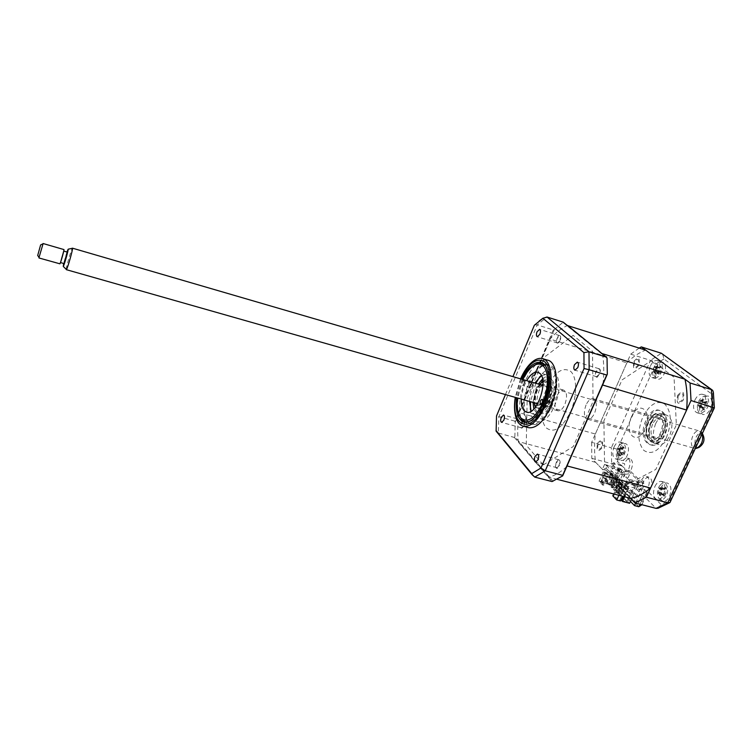 <?xml version="1.0" encoding="UTF-8"?>
<svg xmlns="http://www.w3.org/2000/svg" width="752" height="752" viewBox="0 0 752 752"><rect width="100%" height="100%" fill="white"/><g stroke="black" fill="none" stroke-linecap="round" stroke-linejoin="round"><path stroke-width="0.56" stroke-dasharray="3.76 2.82" d="M521.991 379.271L516.652 397.761M529.248 383.426C521.521 400.976 523.11 423.338 532.66 424.579C539.466 425.077 545.849 418.958 551.799 406.221C559.779 388.38 557.946 366.092 548.847 364.767C541.703 364.165 535.17 370.388 529.248 383.426M520.572 378.858L515.233 397.357M547.315 360.067C539.24 359.4 531.871 366.45 525.178 381.245C516.925 400.139 517.949 424.25 527.669 427.399M560.118 340.562L557.542 342.997C556.405 342.32 556.292 340.684 557.204 338.08L559.789 335.636C560.917 336.313 561.03 337.958 560.118 340.562M599.419 374.139L596.552 376.677C595.189 375.915 595.001 374.101 596.016 371.234L598.893 368.687C600.256 369.458 600.434 371.272 599.419 374.139M559.479 465.479L557.025 467.725C555.587 466.954 555.371 465.056 556.395 462.038L558.858 459.782C560.296 460.553 560.494 462.452 559.479 465.479M523.956 425.717L521.719 427.897C520.525 427.211 520.393 425.5 521.315 422.774L523.561 420.594C524.746 421.27 524.877 422.981 523.956 425.717M553.115 481.477L514.857 436.762L514.368 437.457L497.41 432.748M514.368 437.457L552.006 481.553M553.284 329.94L514.791 421.148L515.233 422.182L554.318 329.611L553.284 329.94L537.229 324.92L534.766 324.892M514.791 421.148L496.517 415.978M505.447 394.565L512.93 376.63M554.318 329.611L563.21 322.147M607.043 358.206L563.201 322.646M514.857 436.762L515.233 422.182M543.273 464.905L573.278 446.528L593.046 401.474L592.529 351.25L573.156 335.345L544.608 356.965L527.19 398.193L526.24 445.184L543.273 464.905M635.656 503.107L641.747 489.881L640.384 488.518L644.69 489.646L646.062 491.009L650.283 488.875L647.735 488.198L648.158 487.371C650.132 481.694 649.559 478.065 646.438 476.495C644.464 476.317 642.753 477.699 641.296 480.631L640.507 482.878L627.807 470.338L628.898 468.458C630.778 463.035 630.279 459.575 627.422 458.09C625.551 457.912 623.906 459.265 622.487 462.17L622.139 463.016L624.592 463.683L624.743 469.868L626.021 471.137L620.287 483.752L616.095 482.652L621.829 470.009L626.021 471.137M650.283 488.875L650.706 488.048C652.68 482.37 652.097 478.751 648.967 477.172C646.993 476.994 645.272 478.366 643.815 481.299L643.026 483.545L640.507 482.878M643.026 483.545L630.279 471.006L631.37 469.126C633.25 463.702 632.752 460.252 629.885 458.758C628.005 458.579 626.36 459.942 624.94 462.828L624.592 463.683M655.998 367.681C657.972 363.724 660.209 361.919 662.738 362.267C665.868 363.996 666.347 367.86 664.166 373.876C662.202 377.805 659.965 379.6 657.483 379.271C654.325 377.542 653.836 373.678 655.998 367.681M650.424 365.951C652.388 361.975 654.625 360.161 657.135 360.509C660.237 362.229 660.707 366.102 658.536 372.127C656.562 376.075 654.343 377.88 651.871 377.551C648.741 375.831 648.262 371.958 650.424 365.951M700.883 401.709C703.007 397.573 705.498 395.702 708.375 396.097C712.125 398.052 712.802 402.329 710.405 408.919C708.271 413.027 705.799 414.888 702.979 414.512C699.181 412.557 698.486 408.289 700.883 401.709M694.97 399.914C697.095 395.768 699.576 393.888 702.434 394.274C706.156 396.229 706.824 400.506 704.417 407.123C702.293 411.231 699.83 413.102 697.019 412.735C693.259 410.789 692.573 406.522 694.97 399.914M660.811 487.973C662.606 484.41 664.749 482.737 667.221 482.972C671.179 484.918 671.95 489.383 669.524 496.348C667.729 499.883 665.605 501.546 663.17 501.33C659.175 499.384 658.395 494.929 660.811 487.973M654.936 486.412C656.731 482.831 658.855 481.158 661.318 481.383C665.247 483.329 665.999 487.794 663.574 494.778C661.779 498.332 659.673 499.995 657.248 499.789C653.281 497.843 652.51 493.387 654.936 486.412M619.657 448.427C621.349 444.958 623.305 443.332 625.523 443.558C628.813 445.287 629.358 449.32 627.159 455.627C625.457 459.068 623.521 460.685 621.34 460.478C618.022 458.739 617.467 454.725 619.657 448.427M614.111 446.895C615.803 443.417 617.749 441.781 619.949 441.997C623.22 443.736 623.746 447.76 621.547 454.095C619.855 457.536 617.928 459.162 615.756 458.955C612.466 457.225 611.921 453.202 614.111 446.895M655.584 423.818C658.724 417.501 662.399 414.606 666.61 415.104C672.457 418.168 673.463 425.087 669.637 435.859C666.488 442.082 662.86 444.968 658.752 444.507C652.821 441.443 651.768 434.553 655.584 423.818M651.129 422.521C654.268 416.204 657.925 413.29 662.117 413.779C667.926 416.843 668.923 423.761 665.088 434.553C661.948 440.794 658.329 443.68 654.24 443.229C648.346 440.183 647.303 433.274 651.129 422.521M639.191 348.073L630.693 354.164L591.645 442.355L611.348 447.788L611.639 463.721L622.553 474.691L618.37 473.572L613.679 483.95L617.853 485.049L638.824 506.707M630.693 354.164L650.518 360.358L611.348 447.788L617.373 449.188L655.5 364.41L650.518 360.358L661.337 353.243M662.672 354.051L663.903 358.948L712.398 394.48L713.272 407.922L670.098 500.155L661.074 504.507L647.35 490.924L642.424 501.603L641.926 504.724M713.347 392.187L712.398 394.48M714.353 407.753L713.272 407.922M670.342 501.819L670.098 500.155M658.094 508.239L661.074 504.507M641.747 489.881L625.241 485.529L622.947 490.567L643.759 496C645.16 496.339 646.241 495.568 647.002 493.669L647.35 490.924M613.679 483.95L630.477 501.415M591.645 442.355L591.796 458.363L602.38 469.304L604.561 464.435L603.903 420.829L622.054 379.892L651.646 360.434L674.055 377.26L676.349 424.899L655.8 469.464L625.241 485.529M591.796 458.363L611.639 463.721C614.046 464.087 616.048 463.354 617.636 461.521L617.373 449.188M621.829 470.009L620.56 468.74L618.37 473.572L602.38 469.304M620.56 468.74L604.561 464.435M630.279 471.006L627.807 470.338M644.69 489.646L638.702 502.646L620.287 483.752M640.384 488.518L634.397 501.537L638.702 502.646M634.397 501.537L616.095 482.652M622.947 490.567L630.42 498.285L621.622 489.195L622.609 487.033L623.897 487.371L624.508 486.018L623.229 485.679L624.151 483.649L627.488 484.523L631.689 480.932L638.984 482.869L631.436 499.328M597.558 443.248C601.901 438.407 603.424 439.929 602.136 447.797C597.784 452.601 596.251 451.087 597.558 443.248M677.561 395.43C682.741 389.865 684.687 391.378 683.399 399.97C678.201 405.497 676.255 403.984 677.561 395.43M633.88 361.477C638.476 356.166 640.14 357.463 638.89 365.369C634.274 370.642 632.611 369.345 633.88 361.477M637.489 482.887C640.431 475.997 646.071 481.468 642.819 488.17C639.802 495.079 634.265 489.467 637.489 482.887M642.424 501.603L625.194 484.081L617.853 485.049L622.553 474.691L629.932 473.685L617.636 461.521M648.074 422.032C650.903 416.335 654.184 413.703 657.934 414.145C663.142 416.89 664.025 423.132 660.576 432.851C657.746 438.482 654.503 441.086 650.837 440.681C645.554 437.946 644.633 431.723 648.074 422.032M647.284 420.631C656.101 399.519 674.083 413.938 663.988 435.07C654.494 456.52 637.461 440.691 647.284 420.631M662.719 434.703C672.814 413.562 654.86 399.143 646.043 420.274C636.22 440.343 653.225 456.163 662.719 434.703M666.319 437.824C672.034 422.85 671.545 411.626 664.853 404.153C656.947 399.848 649.559 404.247 642.687 417.369C637.207 431.573 637.574 442.571 643.778 450.354C651.448 455.43 658.959 451.247 666.319 437.824M550.633 401.916L550.332 401.747C548.669 402.621 548.152 404.134 548.763 406.277L549.082 406.456C550.737 405.572 551.254 404.059 550.633 401.916M545.134 365.5C556.189 375.182 543.414 419.409 528.91 421.712M542.803 365.632C528.346 370.313 517.207 411.194 527.678 421.205L531.73 423.564C546.685 428.236 564.019 376.949 550.765 366.891L547.541 365.134L544.805 365.068M523.965 380.907L523.702 380.756C522.161 381.621 521.653 383.078 522.189 385.127L522.461 385.278C524.003 384.413 524.501 382.956 523.965 380.907M532.049 383.257L531.786 383.106C530.226 383.962 529.728 385.419 530.273 387.468L530.545 387.628C532.106 386.763 532.604 385.306 532.049 383.257M521.38 399.105C521.785 392.553 523.561 386.406 526.71 380.644M541.44 375.568L545.877 374.628L548.18 375.887C557.166 382.956 545.303 417.783 535.067 414.578L532.378 413.027L531.138 411.231M529.521 401.418C529.897 394.885 531.664 388.746 534.832 383.012M519.171 415.179C513.983 402.329 522.161 373.988 533.412 365.867M522.884 379.534L517.545 398.015M535.678 406.823L535.734 406.888C539.043 409.52 542.493 407.18 546.102 399.867C549.759 388.164 548.697 382.119 542.925 381.715M539.391 384.347L536.129 389.799C534.268 394.386 533.591 398.692 534.08 402.715M534.832 405.441C533.535 400.985 534.07 395.749 536.449 389.724L541.468 382.439M542.916 381.527L543.113 381.433C548.904 378.5 551.385 390.316 546.892 400.261C543.113 407.913 539.494 410.366 536.026 407.603L535.565 406.982M541.478 384.949L537.154 390.833C535.227 395.806 534.898 399.961 536.167 403.307M537.135 404.651L538.3 405.234C540.716 405.422 542.963 403.279 545.04 398.795C547.672 391.106 547.315 386.293 543.95 384.347L543 384.328M556.677 396.473C554.055 404.078 554.497 408.862 557.993 410.827C560.475 411.043 562.759 408.919 564.846 404.482C567.478 396.849 567.064 392.055 563.596 390.091C561.067 389.865 558.764 391.989 556.677 396.473M651.335 423.132C655.716 415.292 659.908 413.609 663.913 418.093C666.018 422.304 665.821 427.427 663.33 433.481L658.047 440.042C651.053 444.799 646.513 432.955 651.335 423.132M663.114 433.575C665.717 427.239 665.924 421.872 663.725 417.473C659.532 412.782 655.142 414.549 650.565 422.746C645.526 433.03 650.264 445.419 657.586 440.456L663.114 433.575M586.052 404.961C583.43 412.481 583.956 417.238 587.603 419.24C590.188 419.484 592.529 417.407 594.635 413.027C597.257 405.488 596.759 400.713 593.131 398.71C590.508 398.457 588.149 400.543 586.052 404.961M652.567 424.194C649.972 431.516 650.668 436.207 654.663 438.284C657.455 438.595 659.918 436.63 662.051 432.372C664.655 425.04 663.978 420.33 660.021 418.253C657.182 417.924 654.701 419.898 652.567 424.194M624.592 445.024C628.381 450.373 620.588 463.627 617.251 457.583C613.576 452.243 621.171 439.159 624.592 445.024M619.704 455.167L619.761 456.06L622.336 454.105L622.957 455.139L623.934 453.475L624.376 448.164L623.634 447.008L622.101 449.226L620.447 447.957L619.479 449.611L620.278 450.664L620.024 453.625L619.028 454.894L619.704 455.167M619.206 451.98L617.204 452.572L617.486 449.245L619.488 448.653L619.206 451.98L623.934 453.475M619.479 449.611L617.477 448.784L620.447 447.957M617.477 448.784L620.278 450.664M623.634 447.008L620.278 447.957L624.376 448.164M620.278 447.957L623.117 448.324M619.488 448.653L620.221 448.051L623.925 449.593M617.486 449.245L621.331 448.859M617.204 452.572L617.129 453.353L620.024 453.625M620.823 454.894L617.129 453.353L619.761 456.06M619.883 452.629L622.957 455.139M549.646 401.051C553.134 390.89 552.645 384.516 548.18 381.941C544.909 381.668 541.891 384.526 539.146 390.504C535.678 400.628 536.195 406.982 540.716 409.558C543.922 409.802 546.901 406.973 549.646 401.051M533.018 402.414L536.101 388.408L538.319 384.037M542.54 378.895C551.376 370.661 556.988 387.224 550.069 402.461C543.461 414.784 538.047 416.965 533.845 409.003M530.404 409.436C531.269 427.061 546.384 425.632 554.478 405.901C565.936 380.587 553.181 357.313 539.851 376.696M535.847 383.313L530.536 401.709M551.451 402.856C561.312 380.634 546.168 366.675 537.445 388.793C527.876 409.868 542.089 425.369 551.451 402.856M660.237 485.162C666.084 477.84 671.01 491.065 664.824 497.786C658.865 504.987 654.184 491.742 660.237 485.162M664.787 495.324L665.417 494.919L666.601 489.082L665.99 487.418L664.467 489.082L662.531 486.995L661.29 488.424L661.995 489.862L661.337 493.105L660.115 494.214L660.717 495.888L663.433 494.525L664.176 496.358L664.787 495.324M666.601 489.082L662.183 488.433L665.99 487.418M662.183 488.433L665.285 488.537M661.478 488.433L659.147 488.057L662.531 486.995M659.147 488.057L661.995 489.862M659.081 488.753L660.322 489.392L661.243 489.026L660.5 492.682L658.338 492.4L659.175 488.151L663.349 488.292M658.338 492.4L658.169 493.096L661.337 493.105M660.35 494.29L661.995 494.929M658.103 493.171L660.717 495.888M660.5 492.682L663.931 495.192M664.176 496.358L661.102 493.481L665.294 493.622M661.14 493.575L665.417 494.919M661.243 489.026L662.117 488.518L665.952 490.36M623.784 495.465L627.441 487.465L628.033 488.067L624.376 496.076L623.784 495.465L625.138 496.273L628.794 488.264L631.727 491.253L627.008 490.022L610.436 473.036L610.671 472.51L609.675 472.247L609.44 472.773L625.984 489.749L621.895 488.678L617.693 485.125L613.688 493.951M624.376 496.076L625.138 496.273M625.401 485.378L624.809 484.786L621.18 492.748L621.763 493.359L625.401 485.378L627.441 487.465M628.202 487.663L624.545 495.662M623.549 482.925L622.788 482.728L619.178 490.671L619.93 490.868L623.549 482.925L625.57 484.984L624.809 484.786M619.178 490.671L619.93 490.868M618.605 490.069L622.205 482.126L622.957 482.323L619.357 490.257M620.955 480.284L620.203 480.086L616.621 488.001L617.364 488.198L620.955 480.284L622.957 482.323M620.203 480.086L619.629 479.503L616.048 487.399L616.621 488.001M618.398 477.68L617.646 477.482L614.083 485.36L614.826 485.557L618.398 477.68L620.381 479.701L619.629 479.503M614.083 485.36L614.826 485.557M613.51 484.767L617.072 476.9L617.824 477.097L614.262 484.965M610.671 472.51L627.253 489.477L627.008 490.022M625.984 489.749L626.237 489.214L627.253 489.477M626.237 489.214L609.675 472.247M610.436 473.036L615.042 474.258L617.824 477.097M617.646 477.482L617.072 476.9M622.788 482.728L622.205 482.126M628.033 488.067L628.794 488.264M621.763 493.359L622.524 493.556L626.153 485.585M625.57 484.984L621.942 492.945L622.524 493.556M620.381 479.701L616.79 487.597L617.364 488.198M615.042 474.258L610.558 484.175L610.821 484.824L605.351 483.395L607.146 479.419L605.275 478.921L603.489 482.906L602.775 482.154L604.57 478.178L605.275 478.921M621.725 500.663L627.328 502.101L623.211 497.41M622.788 496.969L610.558 484.175M627.065 501.434L631.727 491.253M607.146 479.419L606.432 478.676L604.646 482.643L605.351 483.395M606.432 478.676L604.57 478.178M603.489 482.906L600.237 482.051L603.226 485.228L602.728 485.096L607.466 474.559L595.659 462.358C594.315 453.522 594.202 444.065 595.34 433.998L518.946 412.66L550.013 339.077C555.672 332.713 561.462 328.201 567.384 325.531M602.775 482.154L599.043 481.177L602.728 485.096M612.692 477.153L613.942 477.482L610.427 485.266L609.176 484.937L612.692 477.153L613.942 477.482M612.053 476.505L608.547 484.279L609.797 484.608L613.312 476.834M609.797 484.608L610.427 485.266M608.547 484.279L609.176 484.937M615.239 479.776L614.6 479.118L611.066 486.92L612.325 487.249L615.86 479.447L616.499 480.105L612.955 487.916L611.696 487.587L615.239 479.776L616.499 480.105M614.6 479.118L615.86 479.447M612.325 487.249L612.955 487.916M611.066 486.92L611.696 487.587M617.806 482.417L617.166 481.75L613.613 489.599L614.873 489.928L618.426 482.088L619.075 482.756L615.512 490.595L614.252 490.266L617.806 482.417L619.075 482.756M617.166 481.75L618.426 482.088M614.873 489.928L615.512 490.595M613.613 489.599L614.252 490.266M620.409 485.087L619.751 484.42L616.179 492.297L617.448 492.626L621.02 484.749L621.678 485.425L618.097 493.303L616.828 492.974L620.409 485.087L621.678 485.425M619.751 484.42L621.02 484.749M617.448 492.626L618.097 493.303M616.179 492.297L616.828 492.974M606.676 482.314L606.046 481.656L607.296 481.985L610.784 474.249L611.414 474.888L607.926 482.634L606.676 482.314L610.163 474.559L611.414 474.888M607.296 481.985L607.926 482.634M620.043 495.352L620.701 496.029L619.422 495.7L618.774 495.013L620.043 495.352L623.643 487.446L624.301 488.123L620.701 496.029M624.301 488.123L622.374 487.108L618.774 495.013M622.374 487.108L623.643 487.446M618.849 495.286L621.622 489.195L617.693 485.125M618.708 485.397L614.093 495.568L617.242 498.905L616.48 499.309L619.808 500.174L621.669 496.076L623.587 496.574L623.342 497.11M612.824 495.841L614.093 495.568M619.244 487.625L621.584 489.251L620.56 488.988L618.351 493.838L617.044 492.466L619.244 487.625L620.56 488.988M621.584 489.251L619.375 494.102L618.351 493.838M619.375 494.102L618.069 492.729L620.268 487.888M621.895 488.678L617.242 498.905M595.659 462.358L518.26 441.537C517.338 432.579 517.564 422.953 518.946 412.66M595.34 433.998L626.848 362.84L550.013 339.077M626.848 362.84C632.93 356.73 639.209 352.491 645.686 350.131M602.512 353.995C603.997 362.915 604.185 372.898 603.048 383.924M566.717 466.635C560.522 472.341 554.497 475.828 548.64 477.106L518.26 441.537M557.411 479.381L548.64 477.106M521.888 421.111L520.412 426.581C520.882 428.424 521.775 428.602 523.101 427.098L524.473 421.966C524.088 420.039 523.223 419.757 521.888 421.111M597.295 377.231L600.34 372.296C600.547 369.57 599.852 368.395 598.263 368.771L595.443 373.377C595.133 376.094 595.744 377.382 597.295 377.231M546.666 388.305C554.45 372.24 562.411 366.562 570.552 371.272C577.235 377.015 577.367 396.276 570.552 411.776C562.129 428.32 554.017 433.678 546.215 427.841C540.021 421.28 540.34 402.997 546.666 388.305M558.407 335.665L556.254 340.976C556.433 343.138 557.241 343.673 558.689 342.574L560.701 337.592C560.607 335.364 559.845 334.715 558.407 335.665M555.408 465.949C555.7 468.035 556.527 468.759 557.89 468.148L560.099 462.198C559.873 460.074 559.093 459.406 557.758 460.196L555.408 465.949M607.466 474.559L608.471 474.832L605.445 471.701L609.44 472.773M610.163 474.559L609.543 473.91L610.784 474.249M604.326 478.347L603.095 477.05L605.21 472.331L606.46 473.61L604.326 478.347L602.089 476.787L604.213 472.059L605.21 472.331M603.095 477.05L602.089 476.787M604.213 472.059L605.454 473.346L603.33 478.084M601.835 482.211L600.97 481.299L602.117 480.161L601.835 482.211M599.043 481.177L604.683 468.599L605.933 468.938L606.516 467.622L605.266 467.293L606.159 465.319L609.402 466.193L613.463 462.715L620.56 464.633L611.592 484.467L604.646 482.643M606.46 473.61L605.454 473.346M600.237 482.051L600.98 481.665L603.969 484.833L608.471 474.832M600.98 481.665L605.445 471.701M603.969 484.833L603.226 485.228M627.328 502.101L623.088 497.664M622.393 496.94L610.821 484.824M616.48 499.309L613.341 495.972M619.808 500.174L620.56 500.964M622.43 496.875L621.669 496.076M624.348 497.373L623.587 496.574M612.833 485.773L611.846 485.51L627.271 501.65L634.697 485.435L634.021 484.758L633.41 486.102L632.065 484.758L632.686 483.414L631.351 482.079L630.74 483.414L629.415 482.079L630.026 480.744L628.7 479.428L628.099 480.754L626.783 479.438L627.384 478.103L626.078 476.796L625.476 478.122L624.179 476.815L624.78 475.49L623.483 474.192L622.882 475.518L621.594 474.221L622.195 472.905L620.908 471.617L620.315 472.933L619.037 471.645L619.629 470.338L618.999 469.699L610.652 467.462L614.722 463.975L621.829 465.892L612.833 485.773L611.592 484.467M634.697 485.435L626.153 483.179L630.355 479.597L637.621 481.524L628.287 501.904L627.271 501.65M628.287 501.904L629.612 503.295M637.621 481.524L638.984 482.869M618.999 469.699L611.846 485.51M621.829 465.892L620.56 464.633M598.094 443.783C597.097 449.781 598.263 450.946 601.6 447.261C602.587 441.236 601.412 440.08 598.094 443.783M678.238 395.956C677.242 402.517 678.727 403.674 682.713 399.434C683.7 392.854 682.205 391.698 678.238 395.956M622.609 487.033L604.683 468.599M606.159 465.319L624.151 483.649M623.229 485.679L605.266 467.293M631.492 416.843C638.88 399.086 653.441 411.156 645.075 428.828C637.235 446.81 623.323 433.754 631.492 416.843M634.462 361.928C633.494 367.963 634.763 368.95 638.298 364.908C639.256 358.854 637.987 357.867 634.462 361.928M638.11 483.498C637.076 490.022 638.439 491.366 642.189 487.55C643.204 480.998 641.841 479.654 638.11 483.498M697.489 408.157C696.155 398.757 707.632 390.937 708.525 400.788C709.888 410.395 698.223 418.018 697.489 408.157M707.106 402.658L707.171 401.427L705.733 402.423L704.013 399.538L702.547 400.515L702.951 402.188L701.654 405.3L700.244 406.052L700.46 408.045L703.12 407.424L703.609 409.972L705.075 409.003L707.406 403.429L707.106 402.658M704.013 399.538L700.215 400.478L702.547 400.515M698.523 404.811L699.971 401.324L701.954 402.517L700.488 406.014L699.633 404.905L698.26 405.328L701.898 407.471M700.46 408.045L698.185 405.375L700.262 406.061M698.185 405.375L701.654 405.3M700.488 406.014L703.665 408.552M703.609 409.972L700.939 406.954L705.263 407.49M700.949 407.067L705.075 409.003M701.954 402.517L702.913 402.207L706.56 404.369M707.406 403.429L702.913 402.207L706.316 402.188M702.998 402.151L707.171 401.427M699.971 401.324L700.234 400.59L704.539 401.126M700.215 400.478L702.951 402.188M602.089 482.276L602.371 480.227L601.224 481.365L602.089 482.276M662.089 364.579C664.853 371.516 655.33 382.815 653.093 375.342C650.414 368.508 659.739 357.238 662.089 364.579M655.894 373.34L655.8 374.336L658.47 372.936L658.996 374.449L660.19 373.02L661.459 367.578L660.933 366.111L659.344 367.841L657.727 366.036L656.543 367.455L657.163 368.743L656.458 371.779L655.293 372.86L655.894 373.34M655.594 370.924L653.601 370.858L654.39 367.455L656.393 367.502L655.594 370.924L656.176 371.723L660.19 373.02M657.727 366.036L654.503 366.938L658.461 367.192M654.475 366.863L656.543 367.455M654.39 367.455L654.503 366.938L657.163 368.743M653.601 370.858L653.432 371.563L656.458 371.779M655.584 372.954L653.432 371.563L657.022 373.387M653.366 371.638L655.8 374.336M656.176 371.723L658.996 374.449M656.393 367.502L657.22 367.004L660.829 368.847M660.256 367.239L657.22 367.004L660.933 366.111M657.286 366.929L661.459 367.578M640.883 485.435L640.319 486.676L636.267 486.61L635.308 485.153L625.495 482.558L627.817 481.665L636.324 483.912L637.282 485.369L640.883 485.435M623.474 471.598L626.999 471.673L626.454 472.895L622.487 472.811L621.547 471.382L611.921 468.797L614.196 467.932L622.534 470.169L623.474 471.598M63.92 249.57L59.812 263.933M699.106 447.365L698.345 447.496C692.489 448.07 694.829 433.349 700.582 433.321L702.65 434.073M702.227 433.744L700.977 431.855L698.42 430.934C691.868 430.924 688.4 447.478 694.773 448.427L695.318 448.493M66.242 269.338C66.167 267.129 71.064 250.049 72.248 248.376L72.483 248.179M67.266 252.099L63.976 263.567M60.329 262.401L63.506 251.008L60.329 262.401M66.909 251.995L63.619 263.463M39.029 257.522L42.977 243.798M520.91 378.952L515.571 397.451M534.775 477.116L498.322 433.124L498.867 416.758L537.229 324.92L547.005 317.015M655.5 364.41L663.903 358.948M639.971 504.225L643.759 496L656.073 508.371M625.194 484.081L629.932 473.685M662.559 433.829C670.953 416.298 656.035 404.181 648.638 421.806C640.431 438.585 654.691 451.679 662.559 433.829M623.681 452.563L619.845 452.563L622.609 454.387M535.17 406.108C534.089 401.211 534.775 395.693 537.229 389.545L542.126 382.054M542.897 381.386C550.163 375.079 554.506 388.85 548.866 401.258C543.527 411.335 539.062 413.28 535.48 407.086M660.115 371.892L656.148 371.648L658.818 373.443M532.66 424.579L524.398 422.295M520.61 378.867L515.28 397.366M543.141 358.817L542.211 358.535M557.542 342.997L537.323 336.764M596.552 376.677L574.97 370.191M557.025 467.725L535.593 462.085M521.719 427.897L501.64 422.389M523.561 420.594L503.633 415.076M558.858 459.782L537.633 454.133M598.893 368.687L577.442 362.173M559.789 335.636L539.663 329.367M548.847 364.767L541.487 362.558M648.967 477.172L646.438 476.495M629.885 458.758L627.422 458.09M657.135 360.509L662.738 362.267M702.434 394.274L708.375 396.097M661.318 481.383L667.221 482.972M619.949 441.997L625.523 443.558M662.117 413.779L666.61 415.104M654.24 443.229L658.752 444.507M615.756 458.955L621.34 460.478M657.248 499.789L663.17 501.33M697.019 412.735L702.979 414.512M651.871 377.551L657.483 379.271M712.68 390.344L711.918 389.79M642.067 504.357L647.002 493.669M657.934 414.145C656.599 415.301 656.393 410.263 648.816 422.032C646.955 426.281 646.269 430.464 646.767 434.59C648.675 439.817 650.029 441.847 650.837 440.681M550.332 401.747L542.051 399.368M531.73 423.564L527.049 422.267M531.786 383.106L523.702 380.756M545.877 374.628L538.263 372.372M535.067 414.578L526.814 412.265M530.545 387.628L522.461 385.278M547.541 365.134L543.846 364.034M542.352 363.583L541.525 363.338M549.082 406.456L540.707 404.068M557.993 410.827L538.3 405.234M563.596 390.091L543.95 384.347M535.734 406.888L536.026 407.603M663.913 418.093L663.725 417.473M654.663 438.284L587.603 419.24M660.021 418.253L593.131 398.71M622.101 449.226L618.153 449.452M622.336 454.105L619.018 451.877M548.18 381.941L550.417 384.178C551.93 388.117 551.376 393.757 548.753 401.079C542.859 412.209 540.35 409.116 540.782 409.558L540.716 409.558M663.433 494.525L659.88 492.156M664.467 489.082L660.322 489.392M702.97 400.619L701.907 400.656M703.12 407.424L699.633 404.905M705.733 402.423L701.484 402.583M658.47 372.936L655.189 370.557M659.344 367.841L655.293 367.944M702.293 433.603L700.977 431.855M697.311 448.06L696.587 448.333M542.963 385.391L699.407 431.009M537.671 403.739L694.773 448.427"/><path stroke-width="1.13" d="M516.652 397.761C515.167 411.861 517.752 420.039 524.398 422.295C531.128 422.765 537.464 416.608 543.395 403.824C551.366 385.917 549.637 363.592 540.641 362.304C534.033 361.656 527.81 367.314 521.991 379.271M515.233 397.357C513.917 406.39 514.396 413.779 516.671 419.513C518.354 423.451 520.741 425.735 523.843 426.346C531.438 426.873 538.592 419.926 545.303 405.497C554.327 385.24 552.353 360.001 542.211 358.535C539.128 357.886 535.819 358.986 532.303 361.853C527.819 365.651 523.909 371.319 520.572 378.858M527.669 427.399L528.994 427.766C536.646 428.311 543.828 421.383 550.549 406.992C559.582 386.772 557.533 361.562 547.315 360.067L543.141 358.817M537.05 331.82C536.138 334.452 536.232 336.097 537.323 336.764L539.851 334.283C540.763 331.66 540.679 330.006 539.588 329.338L537.05 331.82M574.49 364.72C573.485 367.615 573.635 369.439 574.97 370.191L577.78 367.615C578.796 364.72 578.636 362.887 577.32 362.135L574.49 364.72M535.039 456.37C534.014 459.416 534.193 461.324 535.593 462.085L538 459.801C539.024 456.755 538.836 454.847 537.454 454.086L535.039 456.37M501.311 417.247C500.381 420.001 500.494 421.712 501.64 422.389L503.84 420.18C504.771 417.426 504.658 415.715 503.511 415.038L501.311 417.247M534.766 324.892L542.963 318.303L583.937 352.632L584.041 368.527L540.951 467.998L545.238 470.808L562.646 475.349L562.637 475.931L552.006 481.553L534.775 477.116L532.031 474.587L496.123 431.187L496.517 415.978L505.447 394.565M562.646 475.349L606.704 375.032L589.154 369.73L545.238 470.808L534.775 477.116M606.704 375.032L607.315 374.214L607.043 358.206L606.403 357.144L588.995 351.767L589.154 369.73L584.041 368.527M606.403 357.144L563.21 322.147L547.005 317.015L542.963 318.303M583.937 352.632L588.995 351.767L547.005 317.015M540.951 467.998L531.73 473.619L532.031 474.587M531.73 473.619L496.019 430.501M497.41 432.748L496.123 431.187M512.93 376.63L534.334 325.306M562.637 475.931L607.315 374.214M567.384 325.531L645.686 350.131L684.978 379.234C687.065 388.446 687.61 398.72 686.614 410.056L650.583 488.057C643.768 493.782 637.047 497.194 630.42 498.285L634.895 502.909L646.363 497.194L691.022 400.525L714.353 407.894L669.985 502.486L667.729 502.778L712.529 407.029L711.392 389.583L712.68 390.344L713.347 392.187L714.353 407.753M646.363 497.194L667.729 502.778L656.073 508.371L658.094 508.239L669.553 502.768M691.022 400.525L690.045 382.984L711.392 389.583L661.337 353.243L711.918 389.79M690.045 382.984L641.334 346.907L661.337 353.243M641.334 346.907L639.191 348.073M630.477 501.415L634.509 505.607L638.824 506.707L639.971 504.225M634.509 505.607L635.656 503.107M634.895 502.909L656.073 508.371M641.926 504.724L638.824 506.707M542.267 399.519L541.966 399.35C540.321 400.233 539.804 401.747 540.397 403.899L540.707 404.068C542.352 403.185 542.869 401.662 542.267 399.519M517.545 398.015C516.53 407.293 517.696 413.985 521.042 418.103L521.108 418.178C527.951 423.291 535.133 418.215 542.681 402.959C548.81 388.709 548.922 371.14 543.132 365.914C540.998 363.977 538.488 363.573 535.603 364.711C530.884 366.807 526.644 371.751 522.884 379.534M533.412 365.867L536.843 363.836L541.525 363.338L545.134 365.5M528.91 421.712L525.667 421.881L521.728 419.616L519.171 415.179M526.71 380.644C530.339 374.524 533.986 371.704 537.671 372.193L539.936 373.453C548.8 380.503 536.928 415.433 526.814 412.265L524.163 410.724C522.114 408.345 521.183 404.473 521.38 399.105M531.138 411.231L529.521 401.418M534.832 383.012L541.44 375.568M544.805 365.068L542.803 365.632M542.925 381.715L539.391 384.347M541.468 382.439L542.916 381.527M536.167 403.307L537.135 404.651M543 384.328L541.478 384.949M534.08 402.715L535.678 406.823M535.565 406.982L534.832 405.441M538.319 384.037L542.54 378.895M533.845 409.003L533.018 402.414M539.851 376.696L535.847 383.313M530.536 401.709L530.404 409.436M631.436 499.328L629.612 503.295L622.477 501.462L624.348 497.373L622.43 496.875L620.56 500.964L616.715 499.977L618.849 495.286M613.688 493.951L612.824 495.841L616.715 499.977M567.591 325.437L602.512 353.995M684.978 379.234L602.455 353.666M603.048 383.924L566.717 466.635M686.614 410.056L602.925 385.099M650.583 488.057L567.365 466.024M630.42 498.285L557.411 479.381M623.088 497.664L622.393 496.94M623.342 497.11L621.725 500.663L622.477 501.462M37.675 255.539L40.636 244.889L37.675 255.539M43.118 243.535L39.029 257.522M39.001 257.983L59.944 263.82C60.762 262.645 64.569 249.015 63.92 249.57L43.137 243.535M702.293 433.603L702.65 434.073C705.244 439.347 704.06 443.783 699.106 447.365L697.311 448.06M695.318 448.493L696.587 448.333C701.691 445.306 703.571 440.446 702.227 433.744M72.436 248.169L72.512 248.235C73.076 248.95 67.708 267.956 66.496 269.498L66.242 269.338M63.619 263.463L63.29 266.387C64.249 265.108 68.582 249.796 68.159 249.203L66.909 251.995M63.976 263.567L67.266 252.099L63.751 251.083M515.571 397.451C510.185 427.728 531.833 435.295 544.326 404.773C551.357 388.493 551.601 368.358 545.115 362.107C537.191 356.88 529.126 362.492 520.91 378.952M542.126 382.054L542.897 381.386M535.48 407.086L535.17 406.108M532.303 361.853C527.763 365.82 523.862 371.497 520.61 378.867M539.212 321.001L543.179 318.068M528.994 427.766L523.843 426.346M515.28 397.366C513.992 406.183 514.453 413.572 516.671 419.513M541.487 362.558L540.641 362.304M521.108 418.178L521.728 419.616M527.049 422.267L525.667 421.881M538.263 372.372L537.671 372.193M543.846 364.034L542.352 363.583M535.603 364.711L536.843 363.836M37.722 255.426L39.151 257.71M40.711 244.926L43.137 243.714M72.483 248.179L542.963 385.391M68.159 249.203L72.512 248.235M64.005 263.576L60.47 262.561M63.262 266.434L66.458 269.554M66.336 269.667L537.671 403.739"/></g></svg>
